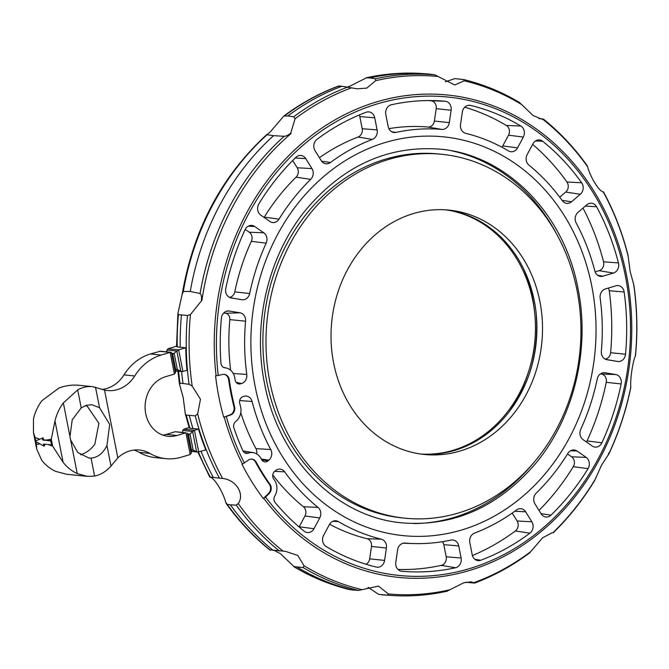 <?xml version="1.0" encoding="UTF-8"?>
<svg xmlns="http://www.w3.org/2000/svg" width="669" height="669" viewBox="0 0 669 669"><rect width="100%" height="100%" fill="white"/><g stroke="black" fill="none" stroke-linecap="round" stroke-linejoin="round"><path stroke-width="1" d="M255.115 386.272A200.416 172.276 -84.2 0 1 385.436 142.455A200.416 172.276 -84.2 0 1 591.806 286.223A200.416 172.276 -84.2 0 1 461.476 530.04A200.416 172.276 -84.2 0 1 255.115 386.272M270.811 131.275L283.765 116.097L287.846 115.938A261.445 224.742 -84.2 0 1 341.892 86.251L338.915 85.992L339.041 86.502M347.412 86.886L349.519 86.351L366.553 77.78L369.781 77.964A261.445 224.742 -84.2 0 1 425.149 73.749A261.445 224.742 -84.2 0 1 428.879 74.033L434.867 74.836L454.728 84.988L464.177 80.807A259.923 223.438 -84.2 0 1 521.803 104.64L519.203 102.424M445.37 81.827L454.845 78.599L463.868 79.603C483.486 84.386 502.135 92.079 519.813 102.666M179.66 384.683L180.003 383.287L183.013 383.488L189.084 384.299L192.195 386.072L200.474 399.259L197.648 413.843L195.273 415.867L186.25 415.098L185.33 413.944L183.189 397.511L179.443 383.939L177.912 371.203M369.781 77.964L375.443 78.808L375.752 80.64L366.796 88.099L357.204 88.81L341.892 86.251M538.863 118.538L542.977 118.99L541.622 119.157L532.925 115.394L521.803 104.64M633.652 284.283A259.923 223.438 -84.2 0 1 635.408 355.824L635.55 355.272C637.733 331.682 637.181 308.267 633.869 285.036L630.165 271.581L628.032 255.307C622.379 232.854 614.217 211.755 603.563 192.011M553.179 532.8C569.01 517.421 582.858 499.969 594.716 480.426L601.548 465.164L608.497 454.468L608.547 453.222M447.402 591.153C428.821 595.276 410.156 596.715 391.398 595.469L391.398 595.469A261.245 224.567 -84.2 0 0 446.951 591.195L463.843 582.741L471.294 581.813L474.371 583.05L465.833 582.222M474.756 583.034C494.157 575.766 512.462 565.715 529.664 552.87L530.751 551.607A259.923 223.438 -84.2 0 1 474.221 582.548L474.371 583.05M270.544 549.885L285.362 551.315L297.713 555.446L304.044 565.723L303.191 567.58L293.658 566.568C311.294 577.121 329.892 584.781 349.452 589.565L352.613 589.991A261.445 224.742 -84.2 0 1 297.446 567.279M349.586 589.59A261.336 224.65 -84.2 0 1 294.26 566.81L280.428 553.689L274.507 550.562M530.751 551.607L542.542 537.826L552.234 532.733M630.842 387.368C629.981 379.975 632.698 361.544 635.567 355.406M603.497 191.961C599.424 191.936 590.167 177.059 587.449 166.18M287.846 115.938L293.666 116.799L295.096 118.748L290.681 133.282L291.04 133.566A5.285 2.007 49.5 0 0 290.664 133.282L290.664 133.282M265.534 497.067L263.285 498.53A242.805 208.72 -84.2 0 1 242.019 464.37L248.308 460.213A6.598 5.678 -84.2 0 1 251.97 459.143A6.598 5.678 -84.2 0 1 256.135 462.07A228.43 196.368 95.8 0 0 269.992 484.323A6.598 5.678 -84.2 0 1 269.114 493.622L265.534 497.067A240.447 206.696 -84.2 0 0 542.894 528.084A240.447 206.696 -84.2 0 0 592.609 191.827A240.447 206.696 -84.2 0 0 304.019 144.404A240.447 206.696 -84.2 0 0 218.236 375.468L222.76 374.456A6.598 5.678 -84.2 0 1 224.341 374.364A6.598 5.678 -84.2 0 1 229.283 379.674A228.43 196.368 95.8 0 0 234.576 406.643A6.598 5.678 -84.2 0 1 230.705 414.947L223.689 417.247A242.805 208.72 -84.2 0 1 215.569 375.844L218.236 375.468M109.699 424.405L106.948 445.437C103.177 453.273 97.875 457.496 91.068 458.098L88.927 458.039L77.872 452.595L70.621 439.959A26.676 22.93 -84.2 0 1 70.237 438.262A26.676 22.93 -84.2 0 1 69.952 436.539L72.227 419.823L81.217 407.881L86.401 405.247L91.921 404.72L99.547 407.73L109.699 424.405M80.598 454.82C86.452 452.821 91.201 449.284 94.839 444.208L98.92 423.31L87.438 406.501L85.557 405.523M42.289 438.011L42.682 440.035L50.744 440.846L51.53 444.885L43.477 444.065L43.87 446.081L35.031 441.231L43.117 437.769A44.898 38.593 95.8 0 0 43.393 439.826L46.22 440.11L51.27 439.224L54.983 420.91A44.898 38.593 -84.2 0 1 63.354 402.914L77.688 389.91C82.463 387.242 87.422 386.155 92.565 386.649L79.419 385.311C72.461 384.642 65.646 385.536 58.956 388.012L41.879 400.739A44.898 38.593 95.8 0 0 33.5 418.727L33.45 432.475L35.114 437.585L39.688 439.165M577.079 290.597A182.88 157.207 95.8 0 0 441.925 154.305A182.88 157.207 95.8 0 0 269.841 381.89A182.88 157.207 95.8 0 0 404.996 518.191A182.88 157.207 95.8 0 0 577.079 290.597M539.925 301.644A122.803 105.56 -84.2 0 1 424.372 454.468A122.803 105.56 -84.2 0 1 333.614 362.941A122.803 105.56 -84.2 0 1 449.167 210.116A122.803 105.56 -84.2 0 1 539.925 301.644M446.365 209.882A122.803 105.56 -84.2 0 1 534.33 301.075A122.803 105.56 -84.2 0 1 536.137 313.042A122.803 105.56 -84.2 0 1 530.241 371.111A122.803 105.56 -84.2 0 1 421.579 454.134M529.831 372.374A133.984 115.168 95.8 0 0 535.986 311.721M445.638 209.832A122.803 105.56 -84.2 0 1 532.875 300.925A122.803 105.56 -84.2 0 1 534.682 312.891A122.803 105.56 -84.2 0 1 528.786 370.961A122.803 105.56 -84.2 0 1 420.851 454.042M523.785 269.273A132.328 113.755 -84.2 0 1 532.491 297.697A132.328 113.755 -84.2 0 1 534.439 310.592L534.682 312.891M528.786 370.961L528.084 373.168A132.328 113.755 -84.2 0 1 509.352 411.51M50.744 440.846L51.521 440.62L52.316 444.651L51.53 444.885M42.682 440.035L43.393 439.826M46.22 440.11L51.521 440.62M44.254 444.149A44.898 38.593 95.8 0 0 44.706 445.838L43.87 446.081M92.565 386.649L104.523 390.044A34.328 29.511 95.8 0 0 107.517 390.529A34.328 29.511 95.8 0 0 134.72 375.97A52.818 45.4 -84.2 0 1 161.221 355.038L170.169 352.379L174.425 374.08L165.477 376.739A30.373 26.108 -84.2 0 0 145.123 408.617A30.373 26.108 -84.2 0 0 168.17 436.322A30.373 26.108 -84.2 0 0 177.001 435.477L185.949 432.818L190.213 454.519L181.257 457.186A52.818 45.4 -84.2 0 1 165.904 458.658A52.818 45.4 -84.2 0 1 149.923 453.44A34.328 29.511 95.8 0 0 139.528 450.045A34.328 29.511 95.8 0 0 117.828 457.872L110.987 466.042C106.195 471.469 100.726 474.806 94.588 476.06L87.271 476.361L77.219 473.577A44.898 38.593 -84.2 0 1 63.095 462.271L52.608 446.047L47.959 444.517M39.897 443.907L36.452 444.408L36.678 448.924L41.62 460.088A44.898 38.593 95.8 0 0 55.736 471.402L66.591 474.262L87.271 476.361M162.868 435.126A30.373 26.108 95.8 0 0 166.255 434.39L175.211 431.722L185.489 432.994M171.657 352.956L170.16 352.379L170.863 352.295L160.276 351.225L150.475 353.943A52.818 45.4 95.8 0 0 123.982 374.874A34.328 29.511 -84.2 0 1 102.232 389.408M134.101 450.078A34.328 29.511 -84.2 0 1 139.177 452.344A52.818 45.4 95.8 0 0 155.166 457.571L165.904 458.658M173.948 374.163L175.454 372.817M176.382 351.551L178.673 349.845L185.756 347.746A261.261 224.583 95.8 0 0 186.969 370.358L182.077 371.621L176.716 369.313L175.78 369.965L175.454 372.825L171.49 352.622L172.987 354.286L176.85 351.024L166.89 350.021L166.69 351.869M229.425 297.362A6.958 5.979 95.8 0 0 234.769 291.893A208.628 179.342 -84.2 0 1 251.343 241.325A6.958 5.979 95.8 0 0 249.269 232.218L245.205 229.392M264.079 217.417A6.958 5.979 95.8 0 0 264.263 217.141A208.628 179.342 -84.2 0 1 296.083 177.185A6.958 5.979 95.8 0 0 297.195 167.752L292.696 160.527M319.422 157.717A208.628 179.342 -84.2 0 1 358.066 137.045A6.958 5.979 95.8 0 0 362.197 128.716L359.822 116.607A6.958 5.979 95.8 0 0 359.303 114.976M388.873 128.649A208.628 179.342 -84.2 0 1 427.867 127.018A6.958 5.979 95.8 0 0 434.382 121.056L436.213 108.671A6.958 5.979 95.8 0 0 430.953 100.776A235.036 202.038 95.8 0 0 428.302 100.559M501.909 147.197A6.958 5.979 95.8 0 0 502.754 145.942L508.515 135.171A6.958 5.979 95.8 0 0 506.324 125.446A235.036 202.038 95.8 0 0 464.754 107.199M559.719 197.188L565.723 192.062A6.958 5.979 95.8 0 0 566.936 181.985A235.036 202.038 95.8 0 0 532.624 144.362M595.117 271.873L599.131 270.686A6.958 5.979 95.8 0 0 603.555 261.796A235.036 202.038 95.8 0 0 582.992 208.101M605.144 359.094A6.958 5.979 95.8 0 0 610.613 352.722A235.036 202.038 95.8 0 0 609.233 290.747A6.958 5.979 95.8 0 0 608.33 288.071M586.429 441.992A6.958 5.979 95.8 0 0 587.031 440.921A235.036 202.038 95.8 0 0 606.239 382.325A6.958 5.979 95.8 0 0 601.431 374.046L600.453 373.879M539.005 510.405A235.036 202.038 95.8 0 0 573.266 466.678A6.958 5.979 95.8 0 0 571.619 456.793L567.529 453.95M472.398 555.538A235.036 202.038 95.8 0 0 515.347 530.952A6.958 5.979 95.8 0 0 517.104 520.967L512.195 513.081M398.013 569.461A235.036 202.038 95.8 0 0 441.289 565.364A6.958 5.979 95.8 0 0 446.19 556.809L443.806 544.691A6.958 5.979 95.8 0 0 442.468 541.689M365.993 564.243A6.958 5.979 95.8 0 0 369.664 558.849L371.496 546.464A6.958 5.979 95.8 0 0 367.005 538.696A208.628 179.342 -84.2 0 1 329.583 524.237M299.085 526.963A6.958 5.979 95.8 0 0 299.185 526.787L304.947 516.008A6.958 5.979 95.8 0 0 303.417 506.751A208.628 179.342 -84.2 0 1 272.768 474.923M230.621 370.25A209.598 180.178 -84.2 0 1 229.827 319.623A5.988 5.143 95.8 0 0 225.57 313.268L223.772 312.975M256.653 453.891A6.958 5.979 95.8 0 0 255.951 448.631A208.628 179.342 -84.2 0 1 240.773 412.765M191.225 452.696L190.197 454.527M186.25 415.098A261.336 224.65 -84.2 0 0 189.937 428.244L198.492 429.088A261.261 224.583 95.8 0 0 205.801 449.894L197.857 452.068L192.496 449.752L191.56 450.413L191.242 453.264L187.27 433.06L188.767 434.725L190.021 434.097L187.914 433.88M254.688 226.465L263.812 232.82A7.919 6.807 -84.2 0 1 266.17 243.182A207.658 178.506 95.8 0 0 249.671 293.524A7.919 6.807 -84.2 0 1 241.885 299.729L231.248 297.981A7.919 6.807 -84.2 0 1 231.215 297.973A7.919 6.807 -84.2 0 1 225.771 288.54A236.006 202.874 -84.2 0 1 245.055 229.701A7.919 6.807 -84.2 0 1 251.444 225.369A7.919 6.807 -84.2 0 1 254.688 226.465L248.191 226.197M305.75 158.603L311.971 168.605A7.919 6.807 -84.2 0 1 310.7 179.351A207.658 178.506 95.8 0 0 279.032 219.114A7.919 6.807 -84.2 0 1 272.325 222.476A7.919 6.807 -84.2 0 1 269.883 221.464L260.759 215.109A7.919 6.807 -84.2 0 1 258.878 203.844A236.006 202.874 -84.2 0 1 295.89 157.357A7.919 6.807 -84.2 0 1 300.573 155.459A7.919 6.807 -84.2 0 1 305.75 158.603L295.238 158.001M374.732 117.794L377.107 129.903A7.919 6.807 -84.2 0 1 372.399 139.395A207.658 178.506 95.8 0 0 330.386 162.542A7.919 6.807 -84.2 0 1 325.636 163.738A7.919 6.807 -84.2 0 1 321.262 160.669L315.04 150.676A7.919 6.807 -84.2 0 1 317.039 139.303A236.006 202.874 -84.2 0 1 366.152 112.25A7.919 6.807 -84.2 0 1 368.477 111.865A7.919 6.807 -84.2 0 1 374.732 117.794L359.822 116.607M451.132 110.234L449.3 122.628A7.919 6.807 -84.2 0 1 441.875 129.41A207.658 178.506 95.8 0 0 395.906 132.412A7.919 6.807 -84.2 0 1 393.656 132.462A7.919 6.807 -84.2 0 1 388.196 126.608L385.821 114.499A7.919 6.807 -84.2 0 1 391.398 104.749A236.006 202.874 -84.2 0 1 435.385 100.651A236.006 202.874 -84.2 0 1 445.136 101.245A7.919 6.807 -84.2 0 1 451.132 110.234L436.213 108.671M523.317 137.086L517.555 147.866A7.919 6.807 -84.2 0 1 510.589 151.671A7.919 6.807 -84.2 0 1 508.54 150.918A207.658 178.506 95.8 0 0 465.624 133.315A7.919 6.807 -84.2 0 1 460.506 124.467L462.338 112.083A7.919 6.807 -84.2 0 1 469.462 105.276A7.919 6.807 -84.2 0 1 470.642 105.434A236.006 202.874 -84.2 0 1 520.817 126.015A7.919 6.807 -84.2 0 1 523.317 137.086L508.515 135.171M580.299 194.261L571.493 201.787A7.919 6.807 -84.2 0 1 566.359 203.292A7.919 6.807 -84.2 0 1 562.261 200.641A207.658 178.506 95.8 0 0 528.92 165.109A7.919 6.807 -84.2 0 1 527.172 154.564L532.934 143.785A7.919 6.807 -84.2 0 1 539.097 139.896A7.919 6.807 -84.2 0 1 542.701 141.259A236.006 202.874 -84.2 0 1 581.679 182.788A7.919 6.807 -84.2 0 1 580.299 194.261L565.723 192.062M613.406 273.052L602.886 276.172A7.919 6.807 -84.2 0 1 600.185 276.339A7.919 6.807 -84.2 0 1 594.841 271.004A207.658 178.506 95.8 0 0 576.16 222.961A7.919 6.807 -84.2 0 1 578.049 212.324L586.864 204.798A7.919 6.807 -84.2 0 1 591.195 203.209A7.919 6.807 -84.2 0 1 596.606 206.771A236.006 202.874 -84.2 0 1 618.449 262.925A7.919 6.807 -84.2 0 1 613.406 273.052L599.131 270.686M617.596 361.461L606.967 359.713A7.919 6.807 -84.2 0 1 606.925 359.705A7.919 6.807 -84.2 0 1 601.339 351.3A207.658 178.506 95.8 0 0 600.152 298.065A7.919 6.807 -84.2 0 1 605.386 288.941L615.915 285.814A7.919 6.807 -84.2 0 1 617.813 285.571A7.919 6.807 -84.2 0 1 624.152 291.993A236.006 202.874 -84.2 0 1 625.54 354.227A7.919 6.807 -84.2 0 1 617.596 361.461L606.039 359.479M592.232 446.031L583.109 439.675A7.919 6.807 -84.2 0 1 580.751 429.306A207.658 178.506 95.8 0 0 597.25 378.972A7.919 6.807 -84.2 0 1 604.274 372.692A7.919 6.807 -84.2 0 1 605.035 372.767L615.664 374.515A7.919 6.807 -84.2 0 1 621.141 383.947A236.006 202.874 -84.2 0 1 601.857 442.786A7.919 6.807 -84.2 0 1 594.674 447.043A7.919 6.807 -84.2 0 1 592.232 446.031M541.171 513.884L534.949 503.891A7.919 6.807 -84.2 0 1 536.22 493.145A207.658 178.506 95.8 0 0 567.881 453.381A7.919 6.807 -84.2 0 1 573.793 449.936A7.919 6.807 -84.2 0 1 577.038 451.031L586.161 457.387A7.919 6.807 -84.2 0 1 588.043 468.651A236.006 202.874 -84.2 0 1 551.022 515.13A7.919 6.807 -84.2 0 1 545.544 516.953A7.919 6.807 -84.2 0 1 541.171 513.884M472.189 554.701L469.814 542.584A7.919 6.807 -84.2 0 1 474.522 533.101A207.658 178.506 95.8 0 0 516.535 509.954A7.919 6.807 -84.2 0 1 520.482 508.674A7.919 6.807 -84.2 0 1 525.658 511.827L531.88 521.82A7.919 6.807 -84.2 0 1 529.881 533.185A236.006 202.874 -84.2 0 1 480.768 560.246A7.919 6.807 -84.2 0 1 477.649 560.555A7.919 6.807 -84.2 0 1 472.189 554.701M395.789 562.253L397.62 549.868A7.919 6.807 -84.2 0 1 404.745 543.061A7.919 6.807 -84.2 0 1 405.046 543.086A207.658 178.506 95.8 0 0 412.965 543.546A207.658 178.506 95.8 0 0 451.015 540.084A7.919 6.807 -84.2 0 1 452.461 539.95A7.919 6.807 -84.2 0 1 458.717 545.879L461.092 557.996A7.919 6.807 -84.2 0 1 455.514 567.747A236.006 202.874 -84.2 0 1 401.785 571.251A7.919 6.807 -84.2 0 1 401.316 571.192A7.919 6.807 -84.2 0 1 395.789 562.253M323.604 535.401L329.357 524.63A7.919 6.807 -84.2 0 1 335.529 520.741A7.919 6.807 -84.2 0 1 338.372 521.577A207.658 178.506 95.8 0 0 381.297 539.181A7.919 6.807 -84.2 0 1 386.414 548.028L384.583 560.413A7.919 6.807 -84.2 0 1 376.664 567.136A7.919 6.807 -84.2 0 1 376.271 567.061A236.006 202.874 -84.2 0 1 326.104 546.481A7.919 6.807 -84.2 0 1 323.604 535.401M274.633 471.386L275.427 470.708A7.919 6.807 -84.2 0 1 279.767 469.12A7.919 6.807 -84.2 0 1 284.659 471.854A207.658 178.506 95.8 0 0 318.001 507.386A7.919 6.807 -84.2 0 1 319.749 517.931L313.987 528.711A7.919 6.807 -84.2 0 1 307.021 532.516A7.919 6.807 -84.2 0 1 304.211 531.236A236.006 202.874 -84.2 0 1 275.185 502.603A5.285 4.541 -84.2 0 1 274.8 495.946A13.204 11.348 95.8 0 0 274.424 480.049A221.832 190.69 -84.2 0 1 273.688 479.004A5.285 4.541 -84.2 0 1 274.633 471.386M229.325 311.035L239.954 312.783A7.919 6.807 -84.2 0 1 245.582 321.195A207.658 178.506 95.8 0 0 246.769 374.431A7.919 6.807 -84.2 0 1 241.526 383.546L240.581 383.83A5.285 4.541 -84.2 0 1 238.515 383.889A5.285 4.541 -84.2 0 1 235.087 379.758A221.832 190.69 -84.2 0 1 234.894 378.42A13.204 11.348 95.8 0 0 226.323 368.017A13.204 11.348 95.8 0 0 224.951 367.783A5.285 4.541 -84.2 0 1 224.408 367.691A5.285 4.541 -84.2 0 1 220.937 363.133A236.006 202.874 -84.2 0 1 221.38 318.268A7.919 6.807 -84.2 0 1 228.162 310.96A7.919 6.807 -84.2 0 1 229.325 311.035L227.025 311.11M243.081 396.6L244.034 396.316A7.919 6.807 -84.2 0 1 245.933 396.073A7.919 6.807 -84.2 0 1 252.071 401.492A207.658 178.506 95.8 0 0 270.761 449.535A7.919 6.807 -84.2 0 1 268.871 460.172L268.077 460.857A5.285 4.541 -84.2 0 1 264.656 461.861A5.285 4.541 -84.2 0 1 261.596 459.578A221.832 190.69 -84.2 0 1 260.969 458.432A13.204 11.348 95.8 0 0 253.292 452.662A13.204 11.348 95.8 0 0 248.157 453.156A5.285 4.541 -84.2 0 1 246.108 453.348A5.285 4.541 -84.2 0 1 242.864 450.689A236.006 202.874 -84.2 0 1 233.907 427.951A5.285 4.541 -84.2 0 1 235.714 421.537A13.204 11.348 95.8 0 0 240.506 406.443A221.832 190.69 -84.2 0 1 239.711 403.307A5.285 4.541 -84.2 0 1 243.081 396.6M263.285 498.53L268.445 493.555A6.598 5.678 95.8 0 0 269.323 484.256A228.43 196.368 -84.2 0 1 255.466 462.003A6.598 5.678 95.8 0 0 251.628 459.118M223.689 417.247L230.036 414.88A6.598 5.678 95.8 0 0 233.907 406.576A228.43 196.368 -84.2 0 1 228.614 379.607A6.598 5.678 95.8 0 0 224.006 374.339M182.47 432.308L182.679 430.46L184.184 429.122M194.871 430.209L192.63 431.463L190.021 434.097L193.124 449.944L191.961 449.827M273.278 550.445A261.445 224.742 -84.2 0 1 230.353 504.819L227.259 504.367L225.762 502.411M283.129 551.147A259.923 223.438 -84.2 0 1 238.214 503.54L236.257 505.154L230.353 504.819M352.613 589.991L358.651 590.426L378.453 586.111L388.321 593.93L387.518 595.167L378.604 594.356L367.992 587.257M387.518 595.167A261.245 224.567 -84.2 0 0 391.398 595.469L385.52 595.067A261.445 224.742 -84.2 0 1 381.79 594.783M552.845 532.75L552.845 532.75A259.923 223.438 -84.2 0 0 595.285 479.18M608.932 453.841C618.775 432.784 626.059 410.674 630.783 387.518L630.817 386.883A259.923 223.438 -84.2 0 1 608.497 454.468M603.028 191.995L603.237 191.869A259.923 223.438 -84.2 0 1 628.208 256.511M542.977 118.99L542.718 119.207A259.923 223.438 -84.2 0 1 587.641 166.815L587.039 165.477C574.345 147.707 559.794 132.236 543.379 119.074M463.742 79.586L464.177 80.807M291.04 133.566A253.191 217.642 -84.2 0 0 201.938 300.264L190.448 314.53L187.471 315.475L178.406 314.631L177.921 313.351L182.152 294.368L183.331 291.5L190.247 291.483A254.839 219.064 -84.2 0 1 273.537 135.665L267.14 134.712L267.291 134.093C221.765 175.763 193.383 229.191 182.152 294.368M290.982 132.997C288.113 135.222 285.83 136.317 284.133 136.3L273.537 135.665M190.247 291.483L200.106 293.499C201.436 294.619 201.854 297.011 201.361 300.657M178.406 314.631A261.336 224.65 -84.2 0 0 177.201 346.902L180.229 347.244A261.445 224.742 -84.2 0 1 181.424 315.032M176.507 346.216L167.919 348.766L166.907 350.589M182.921 371.563L178.665 349.854L167.919 348.766M183.013 383.488A261.445 224.742 -84.2 0 1 181.608 371.579M180.229 347.244L185.756 347.746M221.849 478.343C236.073 479.405 245.331 494.274 237.896 504.125M198.45 452.052A261.336 224.65 -84.2 0 0 210.275 477.089L222.61 478.486A259.923 223.438 -84.2 0 1 197.648 413.843M192.973 428.586A261.445 224.742 -84.2 0 1 189.31 415.583M198.492 429.088L194.445 430.292L183.707 429.205L189.135 427.591M213.277 477.39A261.445 224.742 -84.2 0 1 201.035 451.307M225.938 503.013C223.237 492.083 213.896 477.081 209.815 477.114M422.022 73.531C403.298 72.294 384.658 73.724 366.11 77.821L366.553 77.78A261.336 224.65 -84.2 0 1 422.022 73.531L425.149 73.749M183.331 291.5A254.605 218.863 -84.2 0 1 267.14 134.712L271.154 130.982M176.507 346.584L177.921 313.351M176.666 346.325L177.243 346.91M189.394 427.675L189.988 428.252M375.752 80.64A259.923 223.438 -84.2 0 1 437.526 76.425M295.096 118.748A259.923 223.438 -84.2 0 1 351.626 87.806M216.104 375.794A242.429 208.393 -84.2 0 1 217.266 302.396A242.429 208.393 -84.2 0 1 302.589 142.781A242.429 208.393 -84.2 0 1 593.545 190.59A242.429 208.393 -84.2 0 1 543.429 529.622A242.429 208.393 -84.2 0 1 263.753 498.305M533.068 463.45A188.165 161.747 -84.2 0 1 414.019 523.568M404.996 518.191L401.91 517.881A182.88 157.207 -84.2 0 1 266.755 381.581A182.88 157.207 -84.2 0 1 438.831 153.987L441.925 154.305M451.834 150.851A188.165 161.747 -84.2 0 1 556.391 233.657M81.217 407.881L77.688 389.91M63.354 402.914L69.952 436.539M52.608 446.047L51.27 439.224M54.983 420.91L63.095 462.271M70.621 439.959L77.219 473.577M94.588 476.06L91.068 458.098M36.452 444.408L35.925 441.724M35.766 440.904L35.114 437.585M99.547 407.73L95.508 387.134M110.987 466.042L106.948 445.437M117.828 457.872L104.523 390.044M177.001 435.477L166.255 434.39M134.72 375.97L123.982 374.874M161.221 355.038L150.475 353.943M149.923 453.44L139.177 452.344M170.169 352.379L159.431 351.284M185.949 432.818L175.211 431.722M175.78 369.965L172.669 354.118M263.812 232.82L249.269 232.218M241.885 299.729L230.32 297.747M249.671 293.524L234.769 291.893M266.17 243.182L251.343 241.325M311.971 168.605L297.195 167.752M279.032 219.114L264.263 217.141M310.7 179.351L296.083 177.185M377.107 129.903L362.197 128.716M330.386 162.542L321.613 161.187M372.399 139.395L358.066 137.045M449.3 122.628L434.382 121.056M445.136 101.245L430.953 100.776M395.906 132.412L391.574 131.684M441.875 129.41L427.867 127.018M517.555 147.866L502.754 145.942M520.817 126.015L506.324 125.446M470.642 105.434L468.275 105.351M571.493 201.787L562.06 200.357M581.679 182.788L566.936 181.985M542.701 141.259L535.476 140.95M602.886 276.172L597.726 275.319M618.449 262.925L603.555 261.796M596.606 206.771L585.35 206.085M625.54 354.227L610.613 352.722M624.152 291.993L609.233 290.747M601.857 442.786L587.031 440.921M621.141 383.947L606.239 382.325M615.664 374.515L601.431 374.046M605.035 372.767L603.522 372.717M551.022 515.13L541.02 513.65M588.043 468.651L573.266 466.678M586.161 457.387L571.619 456.793M577.038 451.031L570.54 450.764M480.768 560.246L474.839 559.267M529.881 533.185L515.347 530.952M531.88 521.82L517.104 520.967M525.658 511.827L514.829 511.2M401.785 571.251L400.856 571.092M455.514 567.747L441.289 565.364M461.092 557.996L446.19 556.809M458.717 545.879L443.806 544.691M405.046 543.086L404.444 543.061M384.583 560.413L369.664 558.849M386.414 548.028L371.496 546.464M381.297 539.181L367.005 538.696M338.372 521.577L332.677 521.352M313.987 528.711L299.185 526.787M319.749 517.931L304.947 516.008M318.001 507.386L303.417 506.751M284.659 471.854L274.716 471.319M239.954 312.783L225.57 313.268M224.951 367.783L223.881 367.524M240.581 383.83L236.751 382.961M241.526 383.546L236.157 382.325M246.769 374.431L233.264 373.511M245.582 321.195L229.827 319.623M248.157 453.156L244.26 452.512M268.077 460.857L261.796 459.904M268.871 460.172L261.295 459.026M270.761 449.535L255.951 448.631M252.071 401.492L239.678 400.555M191.56 450.413L188.449 434.557M176.181 369.388L177.344 369.505L174.233 353.65L172.134 353.441M269.992 484.323L269.323 484.256M256.135 462.07L255.466 462.003M269.114 493.622L268.445 493.555M229.283 379.674L228.614 379.607M234.576 406.643L233.907 406.576M230.705 414.947L230.036 414.88M244.411 463.14A240.447 206.696 -84.2 0 1 226.306 416.586M176.85 351.024L180.814 371.236L175.696 370.718M242.513 464.186A242.429 208.393 -84.2 0 1 224.215 417.155M191.476 451.157L196.594 451.675L192.63 431.463L182.679 430.46M198.701 452.001L194.445 430.292M270.301 550.119A261.336 224.65 -84.2 0 1 227.259 504.367M279.416 551.013A261.245 224.567 -84.2 0 1 236.257 505.154M358.651 590.426A261.245 224.567 -84.2 0 1 303.191 567.58M361.67 589.556A259.923 223.438 -84.2 0 1 304.044 565.723M450.095 589.715A259.923 223.438 -84.2 0 1 388.321 593.93M375.443 78.808A261.245 224.567 -84.2 0 1 434.867 74.836M284.71 115.762A261.336 224.65 -84.2 0 1 338.915 85.992M293.666 116.799A261.245 224.567 -84.2 0 1 348.022 86.953M200.106 293.499A254.504 218.78 -84.2 0 1 284.133 136.3M180.003 383.287A261.336 224.65 -84.2 0 1 178.581 371.27M189.084 384.299A261.245 224.567 -84.2 0 1 187.471 315.475M192.195 386.072A259.923 223.438 -84.2 0 1 190.448 314.53M219.357 478.017A261.245 224.567 -84.2 0 1 195.273 415.867M440.227 149.17C387.803 145.215 342.804 165.703 305.215 210.618C268.202 256.286 252.322 323.503 264.489 383.304C278.379 458.884 336.591 517.338 402.303 522.882C454.075 526.821 498.698 506.818 536.17 462.856C573.969 417.147 590.351 349.176 578.041 288.74C564.143 213.168 505.94 154.706 440.227 149.17M36.678 448.924L35.181 441.314M35.156 441.172L33.45 432.475M412.965 543.546L403.164 543.228M226.323 368.017L223.429 367.314M253.292 452.662L242.956 450.898M182.077 371.621L175.663 370.977M197.857 452.068L191.443 451.416M197.89 452.068L209.748 477.064M269.9 550.027C253.534 536.889 239.025 521.46 226.356 503.74M338.531 86.008C319.18 93.267 300.925 103.302 283.765 116.097M189.252 427.968L185.33 413.944"/></g></svg>
